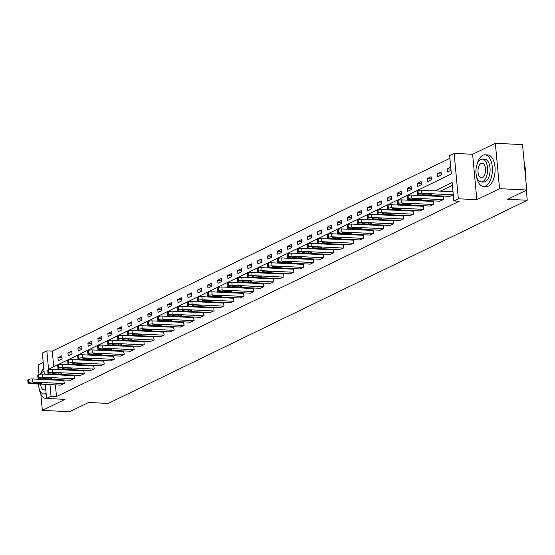 <?xml version="1.0" encoding="UTF-8"?>
<svg xmlns="http://www.w3.org/2000/svg" width="555" height="555" viewBox="0 0 555 555"><rect width="100%" height="100%" fill="white"/><g stroke="black" fill="none" stroke-linecap="round" stroke-linejoin="round"><path stroke-width="0.83" d="M44.317 374.209L42.353 353.036L46.835 350.864L48.542 369.269L451.368 173.951L449.661 155.539L454.136 153.367L458.347 198.773L453.872 200.945L452.165 182.54L434.981 190.871M472.624 154.29L476.835 199.696L499.549 188.679L526.744 190.032L522.526 144.626L495.337 143.273L472.624 154.29L454.136 153.367M43.228 362.491L38.129 364.968L39.01 374.493M449.918 158.321L52.267 351.135L46.835 350.864M499.549 188.679L495.337 143.273M40.827 394.043L42.34 410.374L65.053 399.357L46.565 398.441L45.26 384.351M526.744 190.032L507.672 199.28L527.25 200.251L108.169 403.45L88.599 402.479L69.528 411.727L42.34 410.374M527.25 200.251L526.32 190.233M52.267 351.135L53.717 366.758M58.24 360.743L62.084 358.877L61.799 355.81L57.956 357.67L58.24 360.743M68.223 355.901L72.06 354.041L71.775 350.975L67.939 352.834L68.223 355.901M78.206 351.058L82.043 349.199L81.758 346.133L77.922 347.992L78.206 351.058M88.183 346.223L92.026 344.364L91.742 341.29L87.898 343.156L88.183 346.223M98.166 341.38L102.002 339.521L101.718 336.455L97.881 338.314L98.166 341.38M108.149 336.545L111.985 334.679L111.701 331.613L107.864 333.472L108.149 336.545M118.132 331.703L121.968 329.843L121.684 326.777L117.847 328.636L118.132 331.703M128.108 326.86L131.951 325.001L131.667 321.935L127.823 323.794L128.108 326.86M138.091 322.025L141.927 320.166L141.643 317.092L137.806 318.958L138.091 322.025M148.074 317.183L151.91 315.323L151.626 312.257L147.79 314.116L148.074 317.183M158.05 312.347L161.894 310.481L161.609 307.414L157.766 309.274L158.05 312.347M168.033 307.505L171.877 305.645L171.585 302.579L167.749 304.438L168.033 307.505M178.016 302.662L181.853 300.803L181.568 297.737L177.732 299.596L178.016 302.662M187.999 297.827L191.836 295.968L191.551 292.894L187.715 294.76L187.999 297.827M197.975 292.984L201.819 291.125L201.534 288.059L197.691 289.918L197.975 292.984M207.958 288.149L211.795 286.283L211.51 283.216L207.674 285.076L207.958 288.149M217.942 283.307L221.778 281.447L221.494 278.381L217.657 280.24L217.942 283.307M227.918 278.464L231.761 276.605L231.477 273.539L227.633 275.398L227.918 278.464M237.901 273.629L241.744 271.77L241.46 268.696L237.616 270.562L237.901 273.629M247.884 268.786L251.72 266.927L251.436 263.861L247.599 265.72L247.884 268.786M257.867 263.951L261.703 262.085L261.419 259.019L257.582 260.878L257.867 263.951M267.843 259.109L271.686 257.249L271.402 254.183L267.559 256.042L267.843 259.109M277.826 254.266L281.662 252.407L281.378 249.341L277.542 251.2L277.826 254.266M287.809 249.431L291.646 247.572L291.361 244.498L287.525 246.364L287.809 249.431M297.785 244.588L301.629 242.729L301.344 239.663L297.501 241.522L297.785 244.588M307.768 239.753L311.612 237.887L311.327 234.821L307.484 236.68L307.768 239.753M317.751 234.911L321.588 233.051L321.303 229.985L317.467 231.844L317.751 234.911M327.734 230.068L331.571 228.209L331.286 225.143L327.45 227.002L327.734 230.068M337.711 225.233L341.554 223.374L341.269 220.3L337.426 222.166L337.711 225.233M347.694 220.391L351.53 218.531L351.246 215.465L347.409 217.324L347.694 220.391M357.677 215.555L361.513 213.689L361.229 210.623L357.392 212.482L357.677 215.555M367.653 210.713L371.496 208.853L371.212 205.787L367.368 207.646L367.653 210.713M377.636 205.87L381.479 204.011L381.195 200.945L377.351 202.804L377.636 205.87M387.619 201.035L391.455 199.176L391.171 196.102L387.335 197.969L387.619 201.035M397.602 196.192L401.438 194.333L401.154 191.267L397.318 193.126L397.602 196.192M407.578 191.357L411.421 189.491L411.137 186.425L407.294 188.284L407.578 191.357M417.561 186.515L421.398 184.655L421.113 181.589L417.277 183.448L417.561 186.515M427.544 181.672L431.381 179.813L431.096 176.747L427.26 178.606L427.544 181.672M437.527 176.837L441.364 174.978L441.079 171.904L437.236 173.77L437.527 176.837M450.743 167.221L447.219 168.928L447.503 171.994L451.028 170.288M55.396 384.858L56.485 396.541L459.311 201.215L453.872 200.945M452.422 185.321L440.42 191.142M431.512 195.457L430.444 195.977M421.529 200.3L420.461 200.82M411.546 205.142L410.478 205.655M401.57 209.977L400.495 210.498M391.587 214.82L390.519 215.34M381.604 219.655L380.536 220.175M371.621 224.498L370.553 225.018M361.645 229.34L360.577 229.853M351.662 234.175L350.594 234.696M341.679 239.018L340.61 239.538M331.703 243.853L330.627 244.373M321.72 248.696L320.651 249.216M311.737 253.538L310.668 254.051M301.753 258.373L300.685 258.894M291.777 263.216L290.709 263.736M281.794 268.058L280.726 268.571M271.811 272.894L270.743 273.414M261.835 277.736L260.76 278.249M251.852 282.571L250.784 283.092M241.869 287.414L240.801 287.934M231.886 292.256L230.818 292.769M221.91 297.091L220.841 297.612M211.927 301.934L210.858 302.447M201.944 306.769L200.875 307.29M191.968 311.612L190.892 312.132M181.984 316.454L180.916 316.967M172.001 321.289L170.933 321.81M162.018 326.132L160.95 326.645M152.042 330.967L150.974 331.488M142.059 335.81L140.991 336.33M132.076 340.652L131.008 341.165M122.1 345.488L121.025 346.008M112.117 350.33L111.049 350.843M102.134 355.165L101.066 355.686M92.151 360.008L91.082 360.528M82.175 364.85L81.106 365.363M72.192 369.685L71.123 370.206M62.209 374.528L61.14 375.041M54.903 379.495L54.952 380.071M60.502 385.114L64.359 383.422L63.756 380.508M70.485 380.272L74.342 378.586L74.058 375.513L73.732 375.673M80.468 375.437L84.318 373.744L83.715 370.83M90.444 370.594L94.301 368.902L93.698 365.995M100.427 365.752L104.284 364.066L103.681 361.152M110.41 360.916L114.261 359.224L113.657 356.31M120.386 356.074L124.244 354.388L123.64 351.475M130.369 351.239L134.227 349.546L133.623 346.632M140.353 346.396L144.21 344.704L143.925 341.637L143.599 341.79M150.336 341.554L154.186 339.868L153.582 336.954M160.312 336.719L164.169 335.026L163.565 332.112M170.295 331.876L174.152 330.19L173.548 327.277M180.278 327.034L184.128 325.348L183.525 322.434M190.254 322.198L194.111 320.506L193.508 317.592M200.237 317.356L204.094 315.67L203.491 312.756M210.22 312.521L214.077 310.828L213.793 307.761L213.467 307.914M220.203 307.678L224.053 305.992L223.45 303.079M230.179 302.836L234.037 301.15L233.433 298.236M240.162 298L244.02 296.308L243.416 293.394M250.145 293.158L253.996 291.472L253.392 288.558M260.128 288.322L263.979 286.63L263.375 283.716M270.105 283.48L273.962 281.794L273.358 278.881M280.088 278.638L283.945 276.952L283.661 273.886L283.334 274.038M290.071 273.802L293.921 272.11L293.317 269.196M300.047 268.96L303.904 267.274L303.301 264.36M310.03 264.125L313.887 262.432L313.284 259.518M320.013 259.282L323.863 257.596L323.26 254.683M329.996 254.44L333.846 252.754L333.243 249.84M339.972 249.604L343.829 247.912L343.226 244.998M349.955 244.762L353.812 243.076L353.528 240.01L353.202 240.162M359.938 239.926L363.789 238.234L363.185 235.32M369.914 235.084L373.772 233.398L373.168 230.485M379.897 230.242L383.755 228.556L383.151 225.642M389.881 225.406L393.731 223.714L393.127 220.8M399.864 220.564L403.714 218.878L403.11 215.964M409.84 215.728L413.697 214.036L413.093 211.122M419.823 210.886L423.68 209.2L423.396 206.127L423.07 206.287M429.806 206.044L433.656 204.358L433.053 201.444M439.782 201.208L443.639 199.516L443.036 196.602M449.765 196.366L453.303 194.833L421.738 193.265A2.532 0.59 174.7 0 0 418.283 193.778L417.644 194.09A2.532 0.59 174.7 0 0 417.298 194.43A2.532 0.59 174.7 0 0 418.539 194.819L450.105 196.387M453.019 191.766L421.453 190.199L421.738 193.265M476.835 199.696L458.347 198.773M56.485 396.541L51.046 396.27L46.565 398.441M44.816 379.571L44.761 378.996M49.464 379.231L49.52 379.8M49.964 384.587L51.046 396.27M426.073 195.194L425.005 195.707M416.09 200.029L415.022 200.549M406.107 204.871L405.039 205.385M396.131 209.707L395.063 210.227M386.148 214.549L385.08 215.069M376.165 219.392L375.097 219.905M366.189 224.227L365.114 224.747M356.206 229.069L355.138 229.583M346.223 233.905L345.154 234.425M336.24 238.747L335.171 239.267M326.264 243.589L325.195 244.103M316.281 248.425L315.212 248.945M306.298 253.267L305.229 253.781M296.321 258.103L295.246 258.623M286.338 262.945L285.27 263.465M276.355 267.787L275.287 268.301M266.372 272.623L265.304 273.143M256.396 277.465L255.328 277.979M246.413 282.301L245.345 282.821M236.43 287.143L235.362 287.663M226.454 291.986L225.379 292.499M216.471 296.821L215.402 297.341M206.488 301.663L205.419 302.184M196.505 306.499L195.436 307.019M186.529 311.341L185.46 311.861M176.545 316.183L175.477 316.697M166.562 321.019L165.494 321.539M156.586 325.861L155.511 326.382M146.603 330.697L145.535 331.217M136.62 335.539L135.552 336.059M126.637 340.381L125.569 340.895M116.661 345.217L115.593 345.737M106.678 350.059L105.61 350.58M96.695 354.895L95.626 355.415M86.719 359.737L85.643 360.257M76.736 364.579L75.667 365.093M66.753 369.415L65.684 369.935M56.77 374.257L55.701 374.778M61.987 357.871L57.956 357.67M71.97 353.036L67.939 352.834M81.953 348.193L77.922 347.992M91.929 343.358L87.898 343.156M101.912 338.515L97.881 338.314M111.895 333.673L107.864 333.472M121.871 328.837L117.847 328.636M131.854 323.995L127.823 323.794M141.837 319.16L137.806 318.958M151.82 314.317L147.79 314.116M161.796 309.475L157.766 309.274M171.779 304.639L167.749 304.438M181.762 299.797L177.732 299.596M191.739 294.962L187.715 294.76M201.722 290.119L197.691 289.918M211.705 285.277L207.674 285.076M221.688 280.442L217.657 280.24M231.664 275.599L227.633 275.398M241.647 270.764L237.616 270.562M251.63 265.921L247.599 265.72M261.613 261.079L257.582 260.878M271.589 256.243L267.559 256.042M281.572 251.401L277.542 251.2M291.555 246.566L287.525 246.364M301.531 241.723L297.501 241.522M311.515 236.881L307.484 236.68M321.498 232.046L317.467 231.844M331.481 227.203L327.45 227.002M341.457 222.368L337.426 222.166M351.44 217.525L347.409 217.324M361.423 212.683L357.392 212.482M371.399 207.847L367.368 207.646M381.382 203.005L377.351 202.804M391.365 198.17L387.335 197.969M401.348 193.327L397.318 193.126M411.324 188.485L407.294 188.284M421.307 183.65L417.277 183.448M431.29 178.807L427.26 178.606M441.267 173.972L437.236 173.77M450.917 169.115L447.219 168.928M60.842 385.128L29.276 383.56A2.532 0.59 174.7 0 1 28.034 383.172A2.532 0.59 174.7 0 1 28.381 382.832L29.02 382.52A2.532 0.59 174.7 0 1 32.474 382.006L64.04 383.581M64.089 380.529L32.19 378.94L32.474 382.006M33.772 383.477A2.026 0.472 -5.3 0 1 32.773 383.165A2.026 0.472 -5.3 0 1 33.772 382.666A2.026 0.472 -5.3 0 1 35.818 382.485L41.035 382.742A2.026 0.472 -5.3 0 1 42.034 383.054A2.026 0.472 -5.3 0 1 41.035 383.554A2.026 0.472 -5.3 0 1 38.989 383.734L33.772 383.477L33.695 382.679M28.034 383.172L27.75 380.106A2.532 0.59 -5.3 0 1 28.097 379.766L28.735 379.454A2.532 0.59 -5.3 0 1 32.19 378.94M43.789 368.541A15.838 8.096 -87.2 0 0 40.369 374.195M39.065 388.014A15.838 8.096 -87.2 0 0 46.1 398.518A15.838 8.096 -87.2 0 0 47.009 398.462M46.1 398.518L48.819 398.65A15.838 8.096 -87.2 0 0 49.728 398.601M44.046 371.281A11.405 5.827 -87.2 0 0 43.366 371.531A11.405 5.827 -87.2 0 0 40.772 374.146M39.044 378.704A11.405 5.827 -87.2 0 0 38.926 379.273M38.545 384.018A11.405 5.827 -87.2 0 0 43.824 393.96A11.405 5.827 -87.2 0 0 45.413 393.62A11.405 5.827 -87.2 0 0 46.079 393.217M40.654 384.129A7.347 3.753 -87.2 0 0 44.025 389.915A7.347 3.753 -87.2 0 0 45.045 389.693A7.347 3.753 -87.2 0 0 45.711 389.249M41.292 378.822A7.347 3.753 -87.2 0 0 41.119 379.384M476.44 175.942A15.838 8.096 -87.2 0 0 483.481 186.445A15.838 8.096 -87.2 0 0 485.687 185.967A15.838 8.096 -87.2 0 0 492.382 168.873A15.838 8.096 -87.2 0 0 485.049 154.81A15.838 8.096 -87.2 0 0 482.843 155.289A15.838 8.096 -87.2 0 0 477.002 164.557M483.481 186.445L486.201 186.577A15.838 8.096 -87.2 0 0 488.407 186.098A15.838 8.096 -87.2 0 0 495.102 169.004A15.838 8.096 -87.2 0 0 487.769 154.942L485.049 154.81M482.33 159.112L484.834 159.236A11.405 5.827 92.8 0 1 490.107 169.365A11.405 5.827 92.8 0 1 485.292 181.672A11.405 5.827 92.8 0 1 483.696 182.012L481.199 181.887A11.405 5.827 -87.2 0 0 482.788 181.547A11.405 5.827 -87.2 0 0 487.609 169.24A11.405 5.827 -87.2 0 0 482.33 159.112A11.405 5.827 -87.2 0 0 480.741 159.458A11.405 5.827 -87.2 0 0 475.919 171.766A11.405 5.827 -87.2 0 0 481.199 181.887M482.427 177.621A7.347 3.753 -87.2 0 0 485.528 169.684A7.347 3.753 -87.2 0 0 482.129 163.163A7.347 3.753 -87.2 0 0 481.102 163.385A7.347 3.753 -87.2 0 0 478.001 171.315A7.347 3.753 -87.2 0 0 481.4 177.843A7.347 3.753 -87.2 0 0 482.427 177.621M525.169 173.105A15.838 8.096 -87.2 0 0 524.329 164.002M524.288 163.558A15.457 7.902 92.8 0 1 525.245 173.881M70.818 380.293L39.259 378.718A2.532 0.59 174.7 0 1 38.017 378.337A2.532 0.59 174.7 0 1 38.364 377.99L39.003 377.684A2.532 0.59 174.7 0 1 42.458 377.171L74.016 378.739M74.072 375.686L42.173 374.105L42.458 377.171M43.748 378.635A2.026 0.472 -5.3 0 1 42.756 378.33A2.026 0.472 -5.3 0 1 43.755 377.823A2.026 0.472 -5.3 0 1 45.794 377.643L51.018 377.906A2.026 0.472 -5.3 0 1 52.01 378.212A2.026 0.472 -5.3 0 1 51.018 378.718A2.026 0.472 -5.3 0 1 48.972 378.898L43.748 378.635L43.678 377.837M38.017 378.337L37.733 375.263A2.532 0.59 -5.3 0 1 38.08 374.923L38.718 374.611A2.532 0.59 -5.3 0 1 42.173 374.105M80.801 375.451L49.242 373.883A2.532 0.59 174.7 0 1 47.994 373.494A2.532 0.59 174.7 0 1 48.347 373.154L48.986 372.842A2.532 0.59 174.7 0 1 52.441 372.329L83.999 373.897M84.055 370.851L52.156 369.262L52.441 372.329M53.731 373.799A2.026 0.472 -5.3 0 1 52.739 373.487A2.026 0.472 -5.3 0 1 53.731 372.981A2.026 0.472 -5.3 0 1 55.778 372.807L61.001 373.064A2.026 0.472 -5.3 0 1 61.993 373.369A2.026 0.472 -5.3 0 1 60.995 373.876A2.026 0.472 -5.3 0 1 58.955 374.056L53.731 373.799L53.655 373.002M47.994 373.494L47.709 370.428A2.532 0.59 -5.3 0 1 48.063 370.088L48.701 369.776A2.532 0.59 -5.3 0 1 52.156 369.262M90.784 370.608L59.218 369.04A2.532 0.59 174.7 0 1 57.977 368.652A2.532 0.59 174.7 0 1 58.324 368.312L58.969 368A2.532 0.59 174.7 0 1 62.424 367.493L93.982 369.061M94.031 366.009L62.139 364.42L62.424 367.493M63.714 368.957A2.026 0.472 -5.3 0 1 62.715 368.645A2.026 0.472 -5.3 0 1 63.714 368.145A2.026 0.472 -5.3 0 1 65.761 367.965L70.978 368.222A2.026 0.472 -5.3 0 1 71.977 368.534A2.026 0.472 -5.3 0 1 70.978 369.04A2.026 0.472 -5.3 0 1 68.931 369.214L63.714 368.957L63.638 368.159M57.977 368.652L57.692 365.585A2.532 0.59 -5.3 0 1 58.039 365.245L58.684 364.933A2.532 0.59 -5.3 0 1 62.139 364.42M100.76 365.773L69.202 364.205A2.532 0.59 174.7 0 1 67.96 363.816A2.532 0.59 174.7 0 1 68.307 363.476L68.945 363.164A2.532 0.59 174.7 0 1 72.4 362.651L103.965 364.219M104.014 361.166L72.115 359.585L72.4 362.651M73.69 364.115A2.026 0.472 -5.3 0 1 72.698 363.809A2.026 0.472 -5.3 0 1 73.697 363.303A2.026 0.472 -5.3 0 1 75.744 363.123L80.961 363.386A2.026 0.472 -5.3 0 1 81.953 363.692A2.026 0.472 -5.3 0 1 80.961 364.198A2.026 0.472 -5.3 0 1 78.914 364.378L73.69 364.115L73.621 363.324M67.96 363.816L67.675 360.75A2.532 0.59 -5.3 0 1 68.022 360.403L68.66 360.098A2.532 0.59 -5.3 0 1 72.115 359.585M110.743 360.93L79.185 359.363A2.532 0.59 174.7 0 1 77.943 358.974A2.532 0.59 174.7 0 1 78.29 358.634L78.928 358.322A2.532 0.59 174.7 0 1 82.383 357.808L113.942 359.383M113.997 356.331L82.098 354.742L82.383 357.808M83.673 359.279A2.026 0.472 -5.3 0 1 82.681 358.967A2.026 0.472 -5.3 0 1 83.68 358.468A2.026 0.472 -5.3 0 1 85.72 358.287L90.944 358.544A2.026 0.472 -5.3 0 1 91.936 358.856A2.026 0.472 -5.3 0 1 90.937 359.356A2.026 0.472 -5.3 0 1 88.897 359.536L83.673 359.279L83.604 358.481M77.943 358.974L77.658 355.908A2.532 0.59 -5.3 0 1 78.005 355.568L78.644 355.256A2.532 0.59 -5.3 0 1 82.098 354.742M120.726 356.095L89.168 354.52A2.532 0.59 174.7 0 1 87.919 354.139A2.532 0.59 174.7 0 1 88.266 353.792L88.911 353.486A2.532 0.59 174.7 0 1 92.366 352.973L123.925 354.541M123.973 351.488L92.081 349.907L92.366 352.973M93.656 354.437A2.026 0.472 -5.3 0 1 92.664 354.132A2.026 0.472 -5.3 0 1 93.656 353.625A2.026 0.472 -5.3 0 1 95.703 353.445L100.927 353.708A2.026 0.472 -5.3 0 1 101.919 354.014A2.026 0.472 -5.3 0 1 100.92 354.52A2.026 0.472 -5.3 0 1 98.873 354.7L93.656 354.437L93.58 353.639M87.919 354.139L87.634 351.065A2.532 0.59 -5.3 0 1 87.981 350.725L88.627 350.413A2.532 0.59 -5.3 0 1 92.081 349.907M130.709 351.253L99.144 349.685A2.532 0.59 174.7 0 1 97.902 349.296A2.532 0.59 174.7 0 1 98.249 348.956L98.887 348.644A2.532 0.59 174.7 0 1 102.342 348.131L133.908 349.699M133.956 346.653L102.058 345.064L102.342 348.131M103.639 349.601A2.026 0.472 -5.3 0 1 102.64 349.289A2.026 0.472 -5.3 0 1 103.639 348.783A2.026 0.472 -5.3 0 1 105.686 348.609L110.903 348.866A2.026 0.472 -5.3 0 1 111.902 349.171A2.026 0.472 -5.3 0 1 110.903 349.678A2.026 0.472 -5.3 0 1 108.856 349.858L103.639 349.601L103.563 348.804M97.902 349.296L97.618 346.23A2.532 0.59 -5.3 0 1 97.964 345.89L98.603 345.578A2.532 0.59 -5.3 0 1 102.058 345.064M140.686 346.41L109.127 344.842A2.532 0.59 174.7 0 1 107.885 344.454A2.532 0.59 174.7 0 1 108.232 344.114L108.87 343.802A2.532 0.59 174.7 0 1 112.325 343.295L143.884 344.863M143.939 341.811L112.041 340.222L112.325 343.295M113.615 344.759A2.026 0.472 -5.3 0 1 112.623 344.447A2.026 0.472 -5.3 0 1 113.622 343.947A2.026 0.472 -5.3 0 1 115.662 343.767L120.886 344.024A2.026 0.472 -5.3 0 1 121.878 344.336A2.026 0.472 -5.3 0 1 120.886 344.842A2.026 0.472 -5.3 0 1 118.839 345.016L113.615 344.759L113.546 343.961M107.885 344.454L107.601 341.387A2.532 0.59 -5.3 0 1 107.947 341.048L108.586 340.735A2.532 0.59 -5.3 0 1 112.041 340.222M150.669 341.575L119.11 340.007A2.532 0.59 174.7 0 1 117.861 339.618A2.532 0.59 174.7 0 1 118.215 339.278L118.853 338.966A2.532 0.59 174.7 0 1 122.308 338.453L153.867 340.021M153.922 336.968L122.024 335.387L122.308 338.453M123.598 339.917A2.026 0.472 -5.3 0 1 122.606 339.611A2.026 0.472 -5.3 0 1 123.598 339.105A2.026 0.472 -5.3 0 1 125.645 338.925L130.869 339.188A2.026 0.472 -5.3 0 1 131.861 339.493A2.026 0.472 -5.3 0 1 130.862 340A2.026 0.472 -5.3 0 1 128.822 340.18L123.598 339.917L123.522 339.126M117.861 339.618L117.577 336.552A2.532 0.59 -5.3 0 1 117.931 336.205L118.569 335.9A2.532 0.59 -5.3 0 1 122.024 335.387M160.652 336.732L129.086 335.164A2.532 0.59 174.7 0 1 127.844 334.776A2.532 0.59 174.7 0 1 128.191 334.436L128.836 334.124A2.532 0.59 174.7 0 1 132.291 333.611L163.85 335.185M163.898 332.133L132.007 330.544L132.291 333.611M133.582 335.081A2.026 0.472 -5.3 0 1 132.583 334.769A2.026 0.472 -5.3 0 1 133.582 334.27A2.026 0.472 -5.3 0 1 135.628 334.089L140.845 334.346A2.026 0.472 -5.3 0 1 141.844 334.658A2.026 0.472 -5.3 0 1 140.845 335.158A2.026 0.472 -5.3 0 1 138.799 335.338L133.582 335.081L133.505 334.283M127.844 334.776L127.56 331.71A2.532 0.59 -5.3 0 1 127.907 331.37L128.552 331.058A2.532 0.59 -5.3 0 1 132.007 330.544M170.628 331.897L139.069 330.322A2.532 0.59 174.7 0 1 137.827 329.941A2.532 0.59 174.7 0 1 138.174 329.594L138.812 329.288A2.532 0.59 174.7 0 1 142.267 328.775L173.833 330.343M173.881 327.29L141.983 325.709L142.267 328.775M143.558 330.239A2.026 0.472 -5.3 0 1 142.566 329.934A2.026 0.472 -5.3 0 1 143.565 329.427A2.026 0.472 -5.3 0 1 145.611 329.247L150.828 329.503A2.026 0.472 -5.3 0 1 151.82 329.816A2.026 0.472 -5.3 0 1 150.828 330.322A2.026 0.472 -5.3 0 1 148.782 330.502L143.558 330.239L143.488 329.441M137.827 329.941L137.543 326.867A2.532 0.59 -5.3 0 1 137.89 326.527L138.528 326.215A2.532 0.59 -5.3 0 1 141.983 325.709M180.611 327.055L149.052 325.487A2.532 0.59 174.7 0 1 147.81 325.098A2.532 0.59 174.7 0 1 148.157 324.758L148.795 324.446A2.532 0.59 174.7 0 1 152.25 323.933L183.809 325.501M183.865 322.448L151.966 320.866L152.25 323.933M153.541 325.403A2.026 0.472 -5.3 0 1 152.549 325.091A2.026 0.472 -5.3 0 1 153.548 324.585A2.026 0.472 -5.3 0 1 155.587 324.404L160.811 324.668A2.026 0.472 -5.3 0 1 161.803 324.973A2.026 0.472 -5.3 0 1 160.804 325.48A2.026 0.472 -5.3 0 1 158.765 325.66L153.541 325.403L153.471 324.606M147.81 325.098L147.526 322.032A2.532 0.59 -5.3 0 1 147.873 321.692L148.511 321.38A2.532 0.59 -5.3 0 1 151.966 320.866M190.594 322.212L159.035 320.644A2.532 0.59 174.7 0 1 157.786 320.256A2.532 0.59 174.7 0 1 158.133 319.916L158.779 319.604A2.532 0.59 174.7 0 1 162.233 319.097L193.792 320.665M193.841 317.613L161.949 316.024L162.233 319.097M163.524 320.561A2.026 0.472 -5.3 0 1 162.532 320.249A2.026 0.472 -5.3 0 1 163.524 319.749A2.026 0.472 -5.3 0 1 165.57 319.569L170.794 319.826A2.026 0.472 -5.3 0 1 171.786 320.138A2.026 0.472 -5.3 0 1 170.787 320.644A2.026 0.472 -5.3 0 1 168.741 320.818L163.524 320.561L163.447 319.763M157.786 320.256L157.502 317.189A2.532 0.59 -5.3 0 1 157.849 316.85L158.494 316.537A2.532 0.59 -5.3 0 1 161.949 316.024M200.577 317.377L169.011 315.809A2.532 0.59 174.7 0 1 167.77 315.42A2.532 0.59 174.7 0 1 168.116 315.08L168.755 314.768A2.532 0.59 174.7 0 1 172.21 314.255L203.775 315.823M203.824 312.77L171.925 311.188L172.21 314.255M173.507 315.719A2.026 0.472 -5.3 0 1 172.508 315.413A2.026 0.472 -5.3 0 1 173.507 314.907A2.026 0.472 -5.3 0 1 175.553 314.727L180.77 314.99A2.026 0.472 -5.3 0 1 181.769 315.296A2.026 0.472 -5.3 0 1 180.77 315.802A2.026 0.472 -5.3 0 1 178.724 315.982L173.507 315.719L173.431 314.928M167.77 315.42L167.485 312.354A2.532 0.59 -5.3 0 1 167.832 312.007L168.47 311.702A2.532 0.59 -5.3 0 1 171.925 311.188M210.553 312.534L178.994 310.966A2.532 0.59 174.7 0 1 177.753 310.578A2.532 0.59 174.7 0 1 178.1 310.238L178.738 309.926A2.532 0.59 174.7 0 1 182.193 309.412L213.751 310.987M213.807 307.935L181.908 306.346L182.193 309.412M183.483 310.883A2.026 0.472 -5.3 0 1 182.491 310.571A2.026 0.472 -5.3 0 1 183.49 310.072A2.026 0.472 -5.3 0 1 185.53 309.891L190.753 310.148A2.026 0.472 -5.3 0 1 191.746 310.46A2.026 0.472 -5.3 0 1 190.753 310.96A2.026 0.472 -5.3 0 1 188.707 311.14L183.483 310.883L183.414 310.085M177.753 310.578L177.468 307.512A2.532 0.59 -5.3 0 1 177.815 307.172L178.453 306.859A2.532 0.59 -5.3 0 1 181.908 306.346M220.536 307.699L188.977 306.124A2.532 0.59 174.7 0 1 187.729 305.743A2.532 0.59 174.7 0 1 188.083 305.396L188.721 305.09A2.532 0.59 174.7 0 1 192.176 304.577L223.734 306.145M223.79 303.092L191.891 301.511L192.176 304.577M193.466 306.041A2.026 0.472 -5.3 0 1 192.474 305.736A2.026 0.472 -5.3 0 1 193.466 305.229A2.026 0.472 -5.3 0 1 195.513 305.049L200.737 305.305A2.026 0.472 -5.3 0 1 201.729 305.618A2.026 0.472 -5.3 0 1 200.73 306.124A2.026 0.472 -5.3 0 1 198.69 306.304L193.466 306.041L193.39 305.243M187.729 305.743L187.444 302.669A2.532 0.59 -5.3 0 1 187.798 302.329L188.436 302.017A2.532 0.59 -5.3 0 1 191.891 301.511M230.519 302.857L198.954 301.289A2.532 0.59 174.7 0 1 197.712 300.9A2.532 0.59 174.7 0 1 198.059 300.56L198.704 300.248A2.532 0.59 174.7 0 1 202.159 299.735L233.717 301.303M233.766 298.25L201.874 296.668L202.159 299.735M203.449 301.205A2.026 0.472 -5.3 0 1 202.45 300.893A2.026 0.472 -5.3 0 1 203.449 300.387A2.026 0.472 -5.3 0 1 205.496 300.206L210.713 300.47A2.026 0.472 -5.3 0 1 211.712 300.775A2.026 0.472 -5.3 0 1 210.713 301.282A2.026 0.472 -5.3 0 1 208.666 301.462L203.449 301.205L203.373 300.408M197.712 300.9L197.427 297.834A2.532 0.59 -5.3 0 1 197.774 297.494L198.419 297.182A2.532 0.59 -5.3 0 1 201.874 296.668M240.495 298.014L208.937 296.446A2.532 0.59 174.7 0 1 207.695 296.058A2.532 0.59 174.7 0 1 208.042 295.718L208.68 295.406A2.532 0.59 174.7 0 1 212.135 294.899L243.7 296.467M243.749 293.415L211.85 291.826L212.135 294.899M213.432 296.363A2.026 0.472 -5.3 0 1 212.433 296.051A2.026 0.472 -5.3 0 1 213.432 295.551A2.026 0.472 -5.3 0 1 215.479 295.371L220.696 295.628A2.026 0.472 -5.3 0 1 221.688 295.94A2.026 0.472 -5.3 0 1 220.696 296.446A2.026 0.472 -5.3 0 1 218.649 296.62L213.432 296.363L213.356 295.565M207.695 296.058L207.41 292.991A2.532 0.59 -5.3 0 1 207.757 292.651L208.396 292.339A2.532 0.59 -5.3 0 1 211.85 291.826M250.478 293.179L218.92 291.611A2.532 0.59 174.7 0 1 217.678 291.222A2.532 0.59 174.7 0 1 218.025 290.882L218.663 290.57A2.532 0.59 174.7 0 1 222.118 290.057L253.677 291.625M253.732 288.572L221.833 286.99L222.118 290.057M223.408 291.521A2.026 0.472 -5.3 0 1 222.416 291.215A2.026 0.472 -5.3 0 1 223.415 290.709A2.026 0.472 -5.3 0 1 225.455 290.529L230.679 290.792A2.026 0.472 -5.3 0 1 231.671 291.098A2.026 0.472 -5.3 0 1 230.672 291.604A2.026 0.472 -5.3 0 1 228.632 291.784L223.408 291.521L223.339 290.73M217.678 291.222L217.393 288.156A2.532 0.59 -5.3 0 1 217.74 287.809L218.379 287.504A2.532 0.59 -5.3 0 1 221.833 286.99M260.462 288.336L228.903 286.769A2.532 0.59 174.7 0 1 227.654 286.38A2.532 0.59 174.7 0 1 228.008 286.04L228.646 285.728A2.532 0.59 174.7 0 1 232.101 285.214L263.66 286.789M263.708 283.737L231.817 282.148L232.101 285.214M233.391 286.685A2.026 0.472 -5.3 0 1 232.399 286.373A2.026 0.472 -5.3 0 1 233.391 285.867A2.026 0.472 -5.3 0 1 235.438 285.693L240.662 285.95A2.026 0.472 -5.3 0 1 241.654 286.262A2.026 0.472 -5.3 0 1 240.655 286.762A2.026 0.472 -5.3 0 1 238.608 286.942L233.391 286.685L233.315 285.887M227.654 286.38L227.37 283.314A2.532 0.59 -5.3 0 1 227.716 282.974L228.362 282.661A2.532 0.59 -5.3 0 1 231.817 282.148M270.445 283.494L238.879 281.926A2.532 0.59 174.7 0 1 237.637 281.545A2.532 0.59 174.7 0 1 237.984 281.198L238.622 280.892A2.532 0.59 174.7 0 1 242.077 280.379L273.643 281.947M273.691 278.894L241.793 277.313L242.077 280.379M243.374 281.843A2.026 0.472 -5.3 0 1 242.375 281.538A2.026 0.472 -5.3 0 1 243.374 281.031A2.026 0.472 -5.3 0 1 245.421 280.851L250.638 281.107A2.026 0.472 -5.3 0 1 251.637 281.42A2.026 0.472 -5.3 0 1 250.638 281.926A2.026 0.472 -5.3 0 1 248.591 282.106L243.374 281.843L243.298 281.045M237.637 281.545L237.353 278.471A2.532 0.59 -5.3 0 1 237.7 278.131L238.338 277.819A2.532 0.59 -5.3 0 1 241.793 277.313M280.421 278.659L248.862 277.091A2.532 0.59 174.7 0 1 247.62 276.702A2.532 0.59 174.7 0 1 247.967 276.362L248.605 276.05A2.532 0.59 174.7 0 1 252.06 275.537L283.619 277.105M283.674 274.052L251.776 272.47L252.06 275.537M253.351 277.007A2.026 0.472 -5.3 0 1 252.358 276.695A2.026 0.472 -5.3 0 1 253.357 276.189A2.026 0.472 -5.3 0 1 255.397 276.008L260.621 276.272A2.026 0.472 -5.3 0 1 261.613 276.577A2.026 0.472 -5.3 0 1 260.621 277.084A2.026 0.472 -5.3 0 1 258.575 277.264L253.351 277.007L253.281 276.21M247.62 276.702L247.336 273.636A2.532 0.59 -5.3 0 1 247.683 273.296L248.321 272.984A2.532 0.59 -5.3 0 1 251.776 272.47M290.404 273.816L258.845 272.248A2.532 0.59 174.7 0 1 257.603 271.86A2.532 0.59 174.7 0 1 257.95 271.52L258.588 271.208A2.532 0.59 174.7 0 1 262.043 270.701L293.602 272.269M293.657 269.217L261.759 267.628L262.043 270.701M263.334 272.165A2.026 0.472 -5.3 0 1 262.342 271.853A2.026 0.472 -5.3 0 1 263.334 271.353A2.026 0.472 -5.3 0 1 265.38 271.173L270.604 271.43A2.026 0.472 -5.3 0 1 271.596 271.742A2.026 0.472 -5.3 0 1 270.597 272.248A2.026 0.472 -5.3 0 1 268.558 272.422L263.334 272.165L263.257 271.367M257.603 271.86L257.312 268.793A2.532 0.59 -5.3 0 1 257.666 268.453L258.304 268.141A2.532 0.59 -5.3 0 1 261.759 267.628M300.387 268.981L268.821 267.413A2.532 0.59 174.7 0 1 267.579 267.024A2.532 0.59 174.7 0 1 267.926 266.684L268.571 266.372A2.532 0.59 174.7 0 1 272.026 265.859L303.585 267.427M303.634 264.374L271.742 262.793L272.026 265.859M273.317 267.323A2.026 0.472 -5.3 0 1 272.318 267.017A2.026 0.472 -5.3 0 1 273.317 266.511A2.026 0.472 -5.3 0 1 275.363 266.331L280.58 266.594A2.026 0.472 -5.3 0 1 281.579 266.899A2.026 0.472 -5.3 0 1 280.58 267.406A2.026 0.472 -5.3 0 1 278.534 267.586L273.317 267.323L273.24 266.532M267.579 267.024L267.295 263.958A2.532 0.59 -5.3 0 1 267.642 263.611L268.287 263.306A2.532 0.59 -5.3 0 1 271.742 262.793M310.363 264.138L278.804 262.57A2.532 0.59 174.7 0 1 277.562 262.182A2.532 0.59 174.7 0 1 277.909 261.842L278.548 261.53A2.532 0.59 174.7 0 1 282.002 261.017L313.568 262.591M313.617 259.539L281.718 257.95L282.002 261.017M283.3 262.487A2.026 0.472 -5.3 0 1 282.301 262.175A2.026 0.472 -5.3 0 1 283.3 261.669A2.026 0.472 -5.3 0 1 285.346 261.495L290.563 261.752A2.026 0.472 -5.3 0 1 291.562 262.064A2.026 0.472 -5.3 0 1 290.563 262.564A2.026 0.472 -5.3 0 1 288.517 262.744L283.3 262.487L283.223 261.689M277.562 262.182L277.278 259.116A2.532 0.59 -5.3 0 1 277.625 258.776L278.263 258.464A2.532 0.59 -5.3 0 1 281.718 257.95M320.346 259.296L288.787 257.728A2.532 0.59 174.7 0 1 287.546 257.347A2.532 0.59 174.7 0 1 287.892 257L288.531 256.694A2.532 0.59 174.7 0 1 291.986 256.181L323.544 257.749M323.6 254.696L291.701 253.115L291.986 256.181M293.276 257.645A2.026 0.472 -5.3 0 1 292.284 257.34A2.026 0.472 -5.3 0 1 293.283 256.833A2.026 0.472 -5.3 0 1 295.322 256.653L300.546 256.909A2.026 0.472 -5.3 0 1 301.538 257.222A2.026 0.472 -5.3 0 1 300.539 257.728A2.026 0.472 -5.3 0 1 298.5 257.909L293.276 257.645L293.207 256.847M287.546 257.347L287.261 254.273A2.532 0.59 -5.3 0 1 287.608 253.933L288.246 253.621A2.532 0.59 -5.3 0 1 291.701 253.115M330.329 254.461L298.77 252.893A2.532 0.59 174.7 0 1 297.522 252.504A2.532 0.59 174.7 0 1 297.875 252.164L298.514 251.852A2.532 0.59 174.7 0 1 301.969 251.339L333.527 252.907M333.576 249.854L301.684 248.272L301.969 251.339M303.259 252.809A2.026 0.472 -5.3 0 1 302.267 252.497A2.026 0.472 -5.3 0 1 303.259 251.991A2.026 0.472 -5.3 0 1 305.305 251.81L310.529 252.074A2.026 0.472 -5.3 0 1 311.522 252.379A2.026 0.472 -5.3 0 1 310.522 252.886A2.026 0.472 -5.3 0 1 308.476 253.066L303.259 252.809L303.183 252.012M297.522 252.504L297.237 249.438A2.532 0.59 -5.3 0 1 297.584 249.098L298.229 248.786A2.532 0.59 -5.3 0 1 301.684 248.272M340.312 249.618L308.747 248.05A2.532 0.59 174.7 0 1 307.505 247.662A2.532 0.59 174.7 0 1 307.852 247.322L308.49 247.01A2.532 0.59 174.7 0 1 311.945 246.503L343.51 248.071M343.559 245.019L311.66 243.43L311.945 246.503M313.242 247.967A2.026 0.472 -5.3 0 1 312.243 247.655A2.026 0.472 -5.3 0 1 313.242 247.155A2.026 0.472 -5.3 0 1 315.289 246.975L320.506 247.232A2.026 0.472 -5.3 0 1 321.505 247.544A2.026 0.472 -5.3 0 1 320.506 248.05A2.026 0.472 -5.3 0 1 318.459 248.224L313.242 247.967L313.166 247.169M307.505 247.662L307.22 244.595A2.532 0.59 -5.3 0 1 307.567 244.255L308.205 243.943A2.532 0.59 -5.3 0 1 311.66 243.43M350.288 244.783L318.73 243.215A2.532 0.59 174.7 0 1 317.488 242.826A2.532 0.59 174.7 0 1 317.835 242.486L318.473 242.174A2.532 0.59 174.7 0 1 321.928 241.661L353.486 243.229M353.542 240.176L321.643 238.595L321.928 241.661M323.218 243.125A2.026 0.472 -5.3 0 1 322.226 242.819A2.026 0.472 -5.3 0 1 323.225 242.313A2.026 0.472 -5.3 0 1 325.272 242.133L330.489 242.396A2.026 0.472 -5.3 0 1 331.481 242.701A2.026 0.472 -5.3 0 1 330.489 243.208A2.026 0.472 -5.3 0 1 328.442 243.388L323.218 243.125L323.149 242.334M317.488 242.826L317.203 239.76A2.532 0.59 -5.3 0 1 317.55 239.413L318.188 239.108A2.532 0.59 -5.3 0 1 321.643 238.595M360.271 239.94L328.713 238.373A2.532 0.59 174.7 0 1 327.471 237.984A2.532 0.59 174.7 0 1 327.818 237.644L328.456 237.332A2.532 0.59 174.7 0 1 331.911 236.819L363.469 238.386M363.525 235.341L331.626 233.752L331.911 236.819M333.201 238.289A2.026 0.472 -5.3 0 1 332.209 237.977A2.026 0.472 -5.3 0 1 333.201 237.471A2.026 0.472 -5.3 0 1 335.248 237.297L340.472 237.554A2.026 0.472 -5.3 0 1 341.464 237.866A2.026 0.472 -5.3 0 1 340.465 238.366A2.026 0.472 -5.3 0 1 338.425 238.546L333.201 238.289L333.125 237.491M327.471 237.984L327.179 234.918A2.532 0.59 -5.3 0 1 327.533 234.578L328.171 234.266A2.532 0.59 -5.3 0 1 331.626 233.752M370.254 235.098L338.689 233.53A2.532 0.59 174.7 0 1 337.447 233.149A2.532 0.59 174.7 0 1 337.794 232.802L338.439 232.496A2.532 0.59 174.7 0 1 341.894 231.983L373.453 233.551M373.501 230.498L341.609 228.917L341.894 231.983M343.184 233.447A2.026 0.472 -5.3 0 1 342.185 233.142A2.026 0.472 -5.3 0 1 343.184 232.635A2.026 0.472 -5.3 0 1 345.231 232.455L350.448 232.712A2.026 0.472 -5.3 0 1 351.447 233.024A2.026 0.472 -5.3 0 1 350.448 233.53A2.026 0.472 -5.3 0 1 348.401 233.71L343.184 233.447L343.108 232.649M337.447 233.149L337.162 230.075A2.532 0.59 -5.3 0 1 337.509 229.735L338.155 229.423A2.532 0.59 -5.3 0 1 341.609 228.917M380.237 230.263L348.672 228.695A2.532 0.59 174.7 0 1 347.43 228.306A2.532 0.59 174.7 0 1 347.777 227.966L348.415 227.654A2.532 0.59 174.7 0 1 351.87 227.141L383.436 228.709M383.484 225.656L351.586 224.074L351.87 227.141M353.167 228.611A2.026 0.472 -5.3 0 1 352.168 228.299A2.026 0.472 -5.3 0 1 353.167 227.793A2.026 0.472 -5.3 0 1 355.214 227.612L360.431 227.876A2.026 0.472 -5.3 0 1 361.43 228.181A2.026 0.472 -5.3 0 1 360.431 228.688A2.026 0.472 -5.3 0 1 358.384 228.868L353.167 228.611L353.091 227.814M347.43 228.306L347.146 225.24A2.532 0.59 -5.3 0 1 347.492 224.9L348.131 224.588A2.532 0.59 -5.3 0 1 351.586 224.074M390.214 225.42L358.655 223.852A2.532 0.59 174.7 0 1 357.413 223.464A2.532 0.59 174.7 0 1 357.76 223.124L358.398 222.812A2.532 0.59 174.7 0 1 361.853 222.305L393.412 223.873M393.467 220.821L361.569 219.232L361.853 222.305M363.143 223.769A2.026 0.472 -5.3 0 1 362.151 223.457A2.026 0.472 -5.3 0 1 363.15 222.957A2.026 0.472 -5.3 0 1 365.19 222.777L370.414 223.034A2.026 0.472 -5.3 0 1 371.406 223.346A2.026 0.472 -5.3 0 1 370.407 223.852A2.026 0.472 -5.3 0 1 368.367 224.026L363.143 223.769L363.074 222.971M357.413 223.464L357.129 220.397A2.532 0.59 -5.3 0 1 357.475 220.057L358.114 219.745A2.532 0.59 -5.3 0 1 361.569 219.232M400.197 220.585L368.638 219.017A2.532 0.59 174.7 0 1 367.389 218.628A2.532 0.59 174.7 0 1 367.743 218.288L368.381 217.976A2.532 0.59 174.7 0 1 371.836 217.463L403.395 219.031M403.443 215.978L371.552 214.397L371.836 217.463M373.127 218.927A2.026 0.472 -5.3 0 1 372.134 218.621A2.026 0.472 -5.3 0 1 373.127 218.115A2.026 0.472 -5.3 0 1 375.173 217.935L380.397 218.198A2.026 0.472 -5.3 0 1 381.389 218.503A2.026 0.472 -5.3 0 1 380.39 219.01A2.026 0.472 -5.3 0 1 378.344 219.19L373.127 218.927L373.05 218.136M367.389 218.628L367.105 215.562A2.532 0.59 -5.3 0 1 367.459 215.215L368.097 214.91A2.532 0.59 -5.3 0 1 371.552 214.397M410.18 215.742L378.614 214.175A2.532 0.59 174.7 0 1 377.372 213.786A2.532 0.59 174.7 0 1 377.719 213.446L378.357 213.134A2.532 0.59 174.7 0 1 381.812 212.62L413.378 214.188M413.426 211.143L381.528 209.554L381.812 212.62M383.11 214.091A2.026 0.472 -5.3 0 1 382.111 213.779A2.026 0.472 -5.3 0 1 383.11 213.273A2.026 0.472 -5.3 0 1 385.156 213.099L390.373 213.356A2.026 0.472 -5.3 0 1 391.372 213.668A2.026 0.472 -5.3 0 1 390.373 214.168A2.026 0.472 -5.3 0 1 388.327 214.348L383.11 214.091L383.033 213.293M377.372 213.786L377.088 210.72A2.532 0.59 -5.3 0 1 377.435 210.38L378.073 210.067A2.532 0.59 -5.3 0 1 381.528 209.554M420.156 210.9L388.597 209.332A2.532 0.59 174.7 0 1 387.355 208.951A2.532 0.59 174.7 0 1 387.702 208.604L388.34 208.298A2.532 0.59 174.7 0 1 391.795 207.785L423.361 209.353M423.41 206.3L391.511 204.719L391.795 207.785M393.086 209.249A2.026 0.472 -5.3 0 1 392.094 208.944A2.026 0.472 -5.3 0 1 393.093 208.437A2.026 0.472 -5.3 0 1 395.139 208.257L400.356 208.513A2.026 0.472 -5.3 0 1 401.348 208.826A2.026 0.472 -5.3 0 1 400.356 209.332A2.026 0.472 -5.3 0 1 398.31 209.512L393.086 209.249L393.016 208.451M387.355 208.951L387.071 205.877A2.532 0.59 -5.3 0 1 387.418 205.537L388.056 205.225A2.532 0.59 -5.3 0 1 391.511 204.719M430.139 206.065L398.58 204.497A2.532 0.59 174.7 0 1 397.338 204.108A2.532 0.59 174.7 0 1 397.685 203.768L398.323 203.456A2.532 0.59 174.7 0 1 401.778 202.943L433.337 204.511M433.393 201.458L401.494 199.876L401.778 202.943M403.069 204.413A2.026 0.472 -5.3 0 1 402.077 204.101A2.026 0.472 -5.3 0 1 403.076 203.595A2.026 0.472 -5.3 0 1 405.115 203.414L410.339 203.678A2.026 0.472 -5.3 0 1 411.331 203.983A2.026 0.472 -5.3 0 1 410.332 204.49A2.026 0.472 -5.3 0 1 408.293 204.67L403.069 204.413L402.992 203.616M397.338 204.108L397.054 201.042A2.532 0.59 -5.3 0 1 397.401 200.702L398.039 200.39A2.532 0.59 -5.3 0 1 401.494 199.876M440.122 201.222L408.556 199.654A2.532 0.59 174.7 0 1 407.315 199.266A2.532 0.59 174.7 0 1 407.661 198.926L408.307 198.614A2.532 0.59 174.7 0 1 411.761 198.107L443.32 199.675M443.369 196.623L411.477 195.034L411.761 198.107M413.052 199.571A2.026 0.472 -5.3 0 1 412.053 199.259A2.026 0.472 -5.3 0 1 413.052 198.759A2.026 0.472 -5.3 0 1 415.098 198.579L420.315 198.836A2.026 0.472 -5.3 0 1 421.314 199.148A2.026 0.472 -5.3 0 1 420.315 199.654A2.026 0.472 -5.3 0 1 418.269 199.828L413.052 199.571L412.975 198.773M407.315 199.266L407.03 196.199A2.532 0.59 -5.3 0 1 407.377 195.859L408.022 195.547A2.532 0.59 -5.3 0 1 411.477 195.034M423.035 194.729A2.026 0.472 -5.3 0 1 422.036 194.423A2.026 0.472 -5.3 0 1 423.035 193.917A2.026 0.472 -5.3 0 1 425.081 193.737L430.298 194A2.026 0.472 -5.3 0 1 431.297 194.305A2.026 0.472 -5.3 0 1 430.298 194.812A2.026 0.472 -5.3 0 1 428.252 194.992L423.035 194.729L422.959 193.938M417.298 194.43L417.013 191.364A2.532 0.59 -5.3 0 1 417.36 191.017L417.998 190.712A2.532 0.59 -5.3 0 1 421.453 190.199M28.097 379.766L28.381 382.832M28.735 379.454L29.02 382.52M38.989 383.734L38.885 382.638M38.08 374.923L38.364 377.99M38.718 374.611L39.003 377.684M48.972 378.898L48.868 377.795M48.063 370.088L48.347 373.154M48.701 369.776L48.986 372.842M58.955 374.056L58.851 372.96M58.039 365.245L58.324 368.312M58.684 364.933L58.969 368M68.931 369.214L68.834 368.118M68.022 360.403L68.307 363.476M68.66 360.098L68.945 363.164M78.914 364.378L78.81 363.275M78.005 355.568L78.29 358.634M78.644 355.256L78.928 358.322M88.897 359.536L88.793 358.44M87.981 350.725L88.266 353.792M88.627 350.413L88.911 353.486M98.873 354.7L98.776 353.597M97.964 345.89L98.249 348.956M98.603 345.578L98.887 348.644M108.856 349.858L108.752 348.762M107.947 341.048L108.232 344.114M108.586 340.735L108.87 343.802M118.839 345.016L118.735 343.92M117.931 336.205L118.215 339.278M118.569 335.9L118.853 338.966M128.822 340.18L128.718 339.077M127.907 331.37L128.191 334.436M128.552 331.058L128.836 334.124M138.799 335.338L138.701 334.242M137.89 326.527L138.174 329.594M138.528 326.215L138.812 329.288M148.782 330.502L148.678 329.399M147.873 321.692L148.157 324.758M148.511 321.38L148.795 324.446M158.765 325.66L158.661 324.557M157.849 316.85L158.133 319.916M158.494 316.537L158.779 319.604M168.741 320.818L168.644 319.722M167.832 312.007L168.116 315.08M168.47 311.702L168.755 314.768M178.724 315.982L178.62 314.879M177.815 307.172L178.1 310.238M178.453 306.859L178.738 309.926M188.707 311.14L188.603 310.044M187.798 302.329L188.083 305.396M188.436 302.017L188.721 305.09M198.69 306.304L198.586 305.201M197.774 297.494L198.059 300.56M198.419 297.182L198.704 300.248M208.666 301.462L208.569 300.359M207.757 292.651L208.042 295.718M208.396 292.339L208.68 295.406M218.649 296.62L218.545 295.524M217.74 287.809L218.025 290.882M218.379 287.504L218.663 290.57M228.632 291.784L228.528 290.681M227.716 282.974L228.008 286.04M228.362 282.661L228.646 285.728M238.608 286.942L238.511 285.846M237.7 278.131L237.984 281.198M238.338 277.819L238.622 280.892M248.591 282.106L248.487 281.003M247.683 273.296L247.967 276.362M248.321 272.984L248.605 276.05M258.575 277.264L258.47 276.161M257.666 268.453L257.95 271.52M258.304 268.141L258.588 271.208M268.558 272.422L268.453 271.326M267.642 263.611L267.926 266.684M268.287 263.306L268.571 266.372M278.534 267.586L278.437 266.483M277.625 258.776L277.909 261.842M278.263 258.464L278.548 261.53M288.517 262.744L288.413 261.648M287.608 253.933L287.892 257M288.246 253.621L288.531 256.694M298.5 257.909L298.396 256.805M297.584 249.098L297.875 252.164M298.229 248.786L298.514 251.852M308.476 253.066L308.379 251.963M307.567 244.255L307.852 247.322M308.205 243.943L308.49 247.01M318.459 248.224L318.355 247.128M317.55 239.413L317.835 242.486M318.188 239.108L318.473 242.174M328.442 243.388L328.338 242.285M327.533 234.578L327.818 237.644M328.171 234.266L328.456 237.332M338.425 238.546L338.321 237.45M337.509 229.735L337.794 232.802M338.155 229.423L338.439 232.496M348.401 233.71L348.304 232.607M347.492 224.9L347.777 227.966M348.131 224.588L348.415 227.654M358.384 228.868L358.28 227.765M357.475 220.057L357.76 223.124M358.114 219.745L358.398 222.812M368.367 224.026L368.263 222.93M367.459 215.215L367.743 218.288M368.097 214.91L368.381 217.976M378.344 219.19L378.246 218.087M377.435 210.38L377.719 213.446M378.073 210.067L378.357 213.134M388.327 214.348L388.223 213.252M387.418 205.537L387.702 208.604M388.056 205.225L388.34 208.298M398.31 209.512L398.206 208.409M397.401 200.702L397.685 203.768M398.039 200.39L398.323 203.456M408.293 204.67L408.189 203.567M407.377 195.859L407.661 198.926M408.022 195.547L408.307 198.614M418.269 199.828L418.172 198.732M417.36 191.017L417.644 194.09M417.998 190.712L418.283 193.778M428.252 194.992L428.148 193.889M46.162 394.078L43.824 393.96"/></g></svg>
